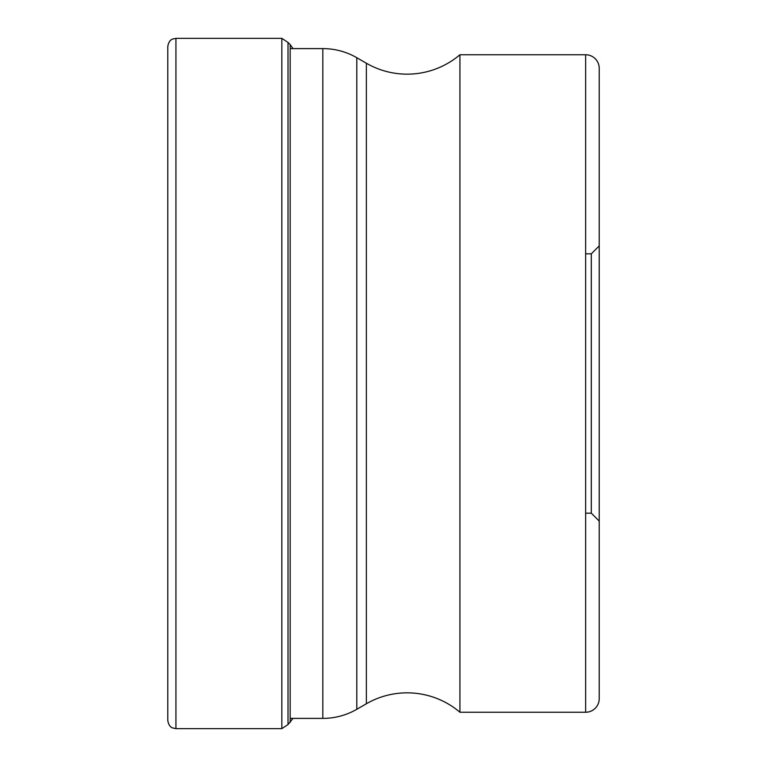 <?xml version="1.0" encoding="UTF-8"?>
<svg xmlns="http://www.w3.org/2000/svg" width="767" height="767" viewBox="0 0 767 767"><rect width="100%" height="100%" fill="white"/><g stroke="black" fill="none" stroke-linecap="round" stroke-linejoin="round"><path stroke-width="1.15" d="M167.781 383.5L167.781 46.499C168.922 39.625 172.69 39.165 172.575 39.069L175.931 38.35L175.931 728.65L172.575 727.931C172.69 727.835 168.922 727.375 167.781 720.501L167.781 383.5M292.994 718.391L288.008 724.556L288.008 42.444L281.834 38.35L281.834 728.65L175.931 728.65M290.156 718.391L322.83 718.391A67.947 67.947 0 0 0 356.799 709.293L366.377 703.761A81.532 81.532 0 0 1 459.932 712.246L585.633 712.246A13.585 13.585 0 0 0 599.219 698.651L599.219 68.349L599.219 698.651M290.156 48.609L322.83 48.609A67.947 67.947 0 0 1 356.799 57.707L366.377 63.239A81.532 81.532 0 0 0 459.932 54.754L585.633 54.754L585.633 712.246M459.932 712.246L459.932 54.754M599.219 68.349L599.219 68.349A13.585 13.585 0 0 0 585.633 54.754M599.219 245.919L599.219 521.081L591.299 513.171L591.299 253.829L599.219 245.919M290.156 722.447L290.156 44.553L288.008 42.444M322.83 48.609L322.83 718.391M356.799 709.293L356.799 57.707M366.377 63.239L366.377 703.761M281.834 38.35L175.931 38.35M292.994 48.609L290.156 44.553M288.008 724.556L281.834 728.65M585.633 513.171L591.299 513.171M585.633 253.829L591.299 253.829"/></g></svg>
